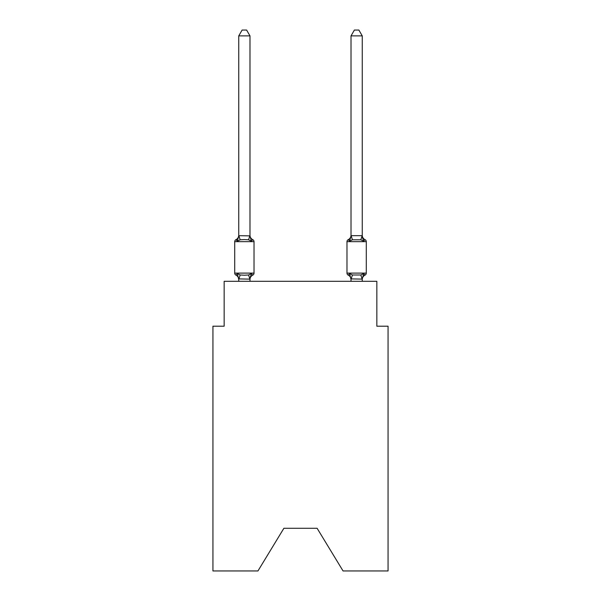 <?xml version="1.0" encoding="UTF-8"?>
<svg xmlns="http://www.w3.org/2000/svg" width="601" height="601" viewBox="0 0 601 601"><rect width="100%" height="100%" fill="white"/><g stroke="black" fill="none" stroke-linecap="round" stroke-linejoin="round"><path stroke-width="0.9" d="M317.118 528.287L343.051 570.95L388.066 570.95L388.066 326.208L376.842 326.208L376.842 281.306L224.158 281.306L224.158 326.208L212.934 326.208L212.934 570.95L257.949 570.95L283.882 528.287L317.118 528.287L283.882 528.287M249.978 279.57A4.943 4.943 0 0 1 252.758 275.123L251.383 273.545L249.888 279.134L238.755 278.902L238.755 279.57A4.943 4.943 0 0 0 235.975 275.123A2.246 2.246 0 0 1 234.713 273.109A2.246 2.246 0 0 0 235.975 275.123A2.246 2.246 0 0 1 234.713 273.109A2.246 2.246 0 0 0 235.975 275.123L237.35 273.545L235.975 275.123A2.246 2.246 0 0 1 234.713 273.109A2.246 2.246 0 0 0 235.975 275.123L237.35 273.545L235.975 275.123A2.246 2.246 0 0 1 234.713 273.109A2.246 2.246 0 0 0 235.975 275.123L237.35 273.545L235.975 275.123A2.246 2.246 0 0 1 234.713 273.109A2.246 2.246 0 0 0 235.975 275.123L237.35 273.545L235.975 275.123A2.246 2.246 0 0 1 234.713 273.109A2.246 2.246 0 0 0 235.975 275.123L237.35 273.545L235.975 275.123L237.35 273.545L240.152 274.988L244.367 275.213L248.581 274.988L251.383 273.545L252.758 275.123A2.246 2.246 0 0 0 254.02 273.109L254.02 241.67L254.02 273.109L254.02 241.67L254.02 273.109L234.713 273.109L234.713 241.67A2.246 2.246 0 0 1 235.975 239.656A2.246 2.246 0 0 0 234.713 241.67A2.246 2.246 0 0 1 235.975 239.656L236.614 239.964L235.975 239.656A2.246 2.246 0 0 0 234.713 241.67A2.246 2.246 0 0 1 235.975 239.656A2.246 2.246 0 0 0 234.713 241.67A2.246 2.246 0 0 1 235.975 239.656L236.614 239.964L235.975 239.656A2.246 2.246 0 0 0 234.713 241.67A2.246 2.246 0 0 1 235.975 239.656A2.246 2.246 0 0 0 234.713 241.67A2.246 2.246 0 0 1 235.975 239.656L236.614 239.964M235.975 239.656L237.35 241.234L235.975 239.656A2.246 2.246 0 0 0 234.713 241.67L254.02 241.67A2.246 2.246 0 0 0 252.758 239.656L251.383 241.234L252.758 239.656L251.383 241.234L252.758 239.656L251.383 241.234L252.758 239.656L251.383 241.234L252.758 239.656L251.383 241.234L252.758 239.656L251.383 241.234L248.581 239.791L244.367 239.566L240.152 239.791L237.35 241.234L235.975 239.656A4.943 4.943 0 0 0 238.755 235.209M249.978 35.887L238.755 35.887L242.12 30.05L246.613 30.05L249.978 35.887L249.978 235.877L251.383 241.234M249.978 278.902L250.504 276.265L249.978 278.902M362.245 35.887L358.88 30.05L354.387 30.05L351.022 35.887L362.245 35.887L362.245 235.877L363.65 241.234L362.478 237.568L363.65 241.234L362.478 237.568L363.65 241.234L362.478 237.568L363.65 241.234L365.025 239.656L363.65 241.234L365.025 239.656L363.65 241.234L365.025 239.656L363.65 241.234L365.025 239.656L363.65 241.234L365.025 239.656L363.65 241.234L365.025 239.656L363.65 241.234L360.848 239.791L352.419 239.791L349.617 241.234L350.143 239.453L349.617 241.234L350.143 239.453L349.617 241.234L350.143 239.453L349.617 241.234L348.242 239.656A2.246 2.246 0 0 0 346.98 241.67L346.98 273.109A2.246 2.246 0 0 0 348.242 275.123L349.617 273.545L348.242 275.123L349.617 273.545L348.242 275.123L349.617 273.545L348.242 275.123L349.617 273.545L348.242 275.123L349.617 273.545L348.242 275.123L349.617 273.545L352.419 274.988L360.848 274.988L363.65 273.545L365.025 275.123L363.65 273.545L365.025 275.123L364.386 274.815M362.245 281.306L362.245 279.104L351.022 278.902L351.022 279.57L349.617 273.545L348.242 275.123A4.943 4.943 0 0 1 351.022 279.57A4.943 4.943 0 0 0 348.242 275.123A4.943 4.943 0 0 1 351.022 279.57A4.943 4.943 0 0 0 348.242 275.123A4.943 4.943 0 0 1 351.022 279.57A4.943 4.943 0 0 0 348.242 275.123M351.022 35.887L351.022 235.877L349.617 241.234L348.242 239.656L349.617 241.234L348.242 239.656L348.88 239.964M365.025 239.656A4.943 4.943 0 0 1 362.245 235.209A4.943 4.943 0 0 0 365.025 239.656A4.943 4.943 0 0 1 362.245 235.209A4.943 4.943 0 0 0 365.025 239.656A4.943 4.943 0 0 1 362.245 235.209A4.943 4.943 0 0 0 365.025 239.656A2.246 2.246 0 0 1 366.287 241.67L366.287 273.109A2.246 2.246 0 0 1 365.025 275.123L363.65 273.545L365.025 275.123A4.943 4.943 0 0 0 362.245 279.57M238.755 35.887L238.755 235.675L249.978 235.877M351.022 281.306L351.022 278.902M349.617 241.234L348.242 239.656A4.943 4.943 0 0 0 351.022 235.209M237.35 241.234L238.755 235.675M249.978 281.306L249.978 279.104M238.755 281.306L238.755 279.104M237.35 273.545L238.755 279.57M249.978 235.209A4.943 4.943 0 0 0 252.758 239.656M351.022 235.675L362.245 235.675M363.65 273.545L362.245 279.104M240.152 274.988L238.845 279.134M248.581 274.988L249.888 279.134M238.845 235.645L240.152 239.791M249.888 235.645L248.581 239.791M366.287 241.67L346.98 241.67M346.98 273.109L366.287 273.109M362.155 279.134L360.848 274.988M351.112 279.134L352.419 274.988M360.848 239.791L362.155 235.645M352.419 239.791L351.112 235.645"/></g></svg>
